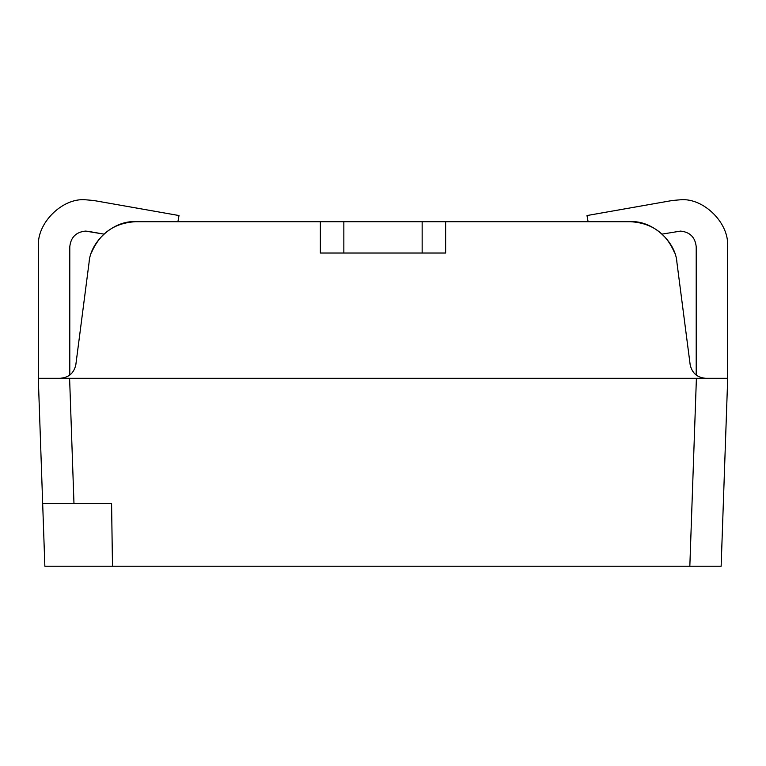<?xml version="1.0" encoding="UTF-8"?>
<svg xmlns="http://www.w3.org/2000/svg" width="766" height="766" viewBox="0 0 766 766"><rect width="100%" height="100%" fill="white"/><g stroke="black" fill="none" stroke-linecap="round" stroke-linejoin="round"><path stroke-width="1.15" d="M69.601 378.299L696.399 378.299L689.831 566.227L44.859 566.227L42.676 503.588L44.859 566.227L112.487 566.227L111.577 503.588L42.676 503.588L38.3 378.299L60.313 378.299C68.854 377.581 74.024 373.032 75.844 364.654L89.057 262.642L75.844 364.654C74.024 373.032 68.854 377.581 60.313 378.299L38.3 378.299L42.676 503.588L73.976 503.588L69.601 378.299L60.313 378.299L69.601 378.299L73.976 503.588L111.577 503.588L112.487 566.227L689.831 566.227L696.399 378.299L60.313 378.299L65.225 377.514M696.208 375.11L696.208 246.757C695.212 237.307 689.994 232.088 680.553 231.093C689.994 232.088 695.212 237.307 696.208 246.757L696.208 375.11L697.395 375.924M445.64 221.7L422.152 221.7L422.152 253.019L422.152 221.7L343.848 221.7L343.848 253.019L343.848 221.7L320.36 221.7L320.36 253.019L445.64 253.019L445.64 221.7L630.351 221.7C651.751 220.158 675.717 241.213 676.943 262.642C675.717 241.213 651.751 220.158 630.351 221.7L445.64 221.7L445.64 253.019L320.36 253.019L320.36 221.7L445.64 221.7M696.399 378.299L705.687 378.299C697.146 377.581 691.976 373.032 690.156 364.654L676.943 262.642L690.156 364.654C691.976 373.032 697.146 377.581 705.687 378.299L727.7 378.299L705.687 378.299M135.649 221.7L320.36 221.7L135.649 221.7C114.249 220.158 90.283 241.213 89.057 262.642C90.283 241.213 114.249 220.158 135.649 221.7C114.345 222.887 99.58 233.324 91.355 253.019M674.645 253.019C666.42 233.324 651.655 222.887 630.351 221.7M689.831 566.227L721.141 566.227L727.7 378.299L721.141 566.227L689.831 566.227M38.472 246.757C36.366 223.509 62.209 197.676 85.447 199.773L93.605 200.481L179.005 215.543L93.605 200.481L85.447 199.773C62.209 197.676 36.366 223.509 38.472 246.757L38.472 378.299L38.472 246.757M88.167 231.332L85.447 231.093C76.006 232.088 70.788 237.307 69.792 246.757L69.792 375.11L69.792 246.757C70.788 237.307 76.006 232.088 85.447 231.093L103.85 234.099L88.167 231.332M177.913 221.7L179.005 215.543L177.913 221.7M672.395 200.481L680.553 199.773L672.395 200.481L586.995 215.543L588.087 221.7L586.995 215.543L672.395 200.481M727.528 246.757L727.528 378.299L727.528 246.757C729.634 223.509 703.791 197.676 680.553 199.773C703.791 197.676 729.634 223.509 727.528 246.757M662.15 234.099L680.553 231.093L662.15 234.099"/></g></svg>
